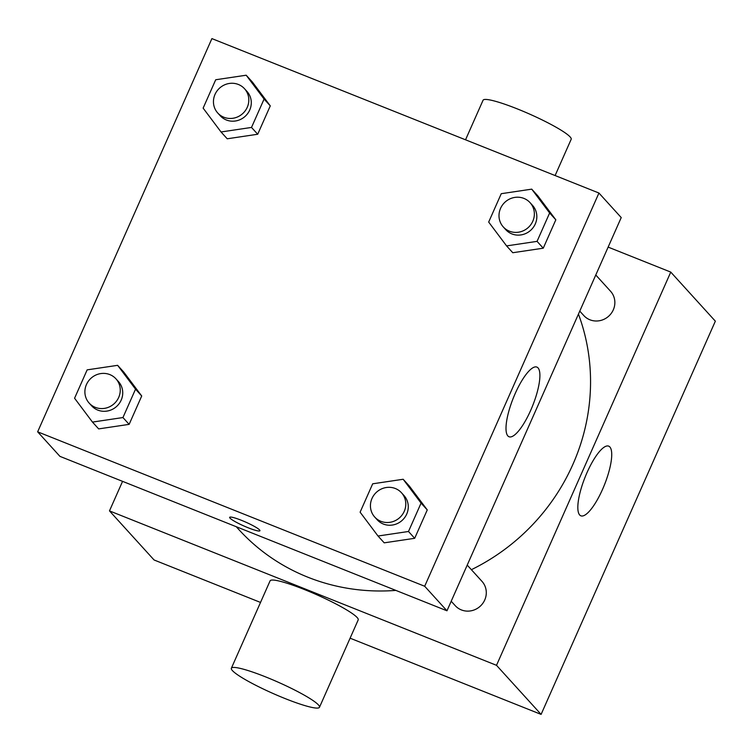 <?xml version="1.0" encoding="UTF-8"?>
<svg xmlns="http://www.w3.org/2000/svg" width="753" height="753" viewBox="0 0 753 753"><rect width="100%" height="100%" fill="white"/><g stroke="black" fill="none" stroke-linecap="round" stroke-linejoin="round"><path stroke-width="1.13" d="M608.142 247.106L670.763 272.097L715.35 321.173L541.096 714.399L350.098 638.186M260.519 602.438L154.064 559.968L109.477 510.892L122.57 481.355M236.263 526.724L238.532 529.218A204.807 194.999 -42.3 0 0 395.843 590.399M471.387 569.692A204.807 194.999 -42.3 0 0 578.445 314.123M670.763 272.097L496.509 665.323L109.477 510.892M451.207 601.242L455.236 605.676A18.072 17.206 -42.3 0 0 480.188 606.259A18.072 17.206 -42.3 0 0 481.986 581.372L467.218 565.108M595.783 274.996L610.551 291.251A18.072 17.206 137.7 0 1 611.361 313.22A18.072 17.206 137.7 0 1 589.919 319.79A18.072 17.206 137.7 0 1 583.801 315.554L579.772 311.121M496.509 665.323L541.096 714.399M609.855 446.971A37.509 10.401 -68.2 0 1 603.492 487.163A37.509 10.401 -68.2 0 1 580.883 515.824A37.509 10.401 -68.2 0 1 585.119 477.12A37.509 10.401 -68.2 0 1 608.688 446.134A37.509 10.401 -68.2 0 1 609.855 446.971M231.359 668.24L270.082 580.855A48.192 6.203 23.9 0 1 316.655 594.701A48.192 6.203 23.9 0 1 358.202 619.898L319.479 707.283A48.192 6.203 23.9 0 1 285.331 698.662A48.192 6.203 23.9 0 1 231.359 668.24A48.192 6.203 23.9 0 1 277.932 682.086A48.192 6.203 23.9 0 1 319.479 707.283M555.112 175.543L571.179 139.286A48.192 6.203 -156.1 0 0 517.207 108.856A48.192 6.203 -156.1 0 0 483.059 100.243L465.533 139.804M598.936 193.032L621.225 217.57L446.971 610.796L59.939 456.365L37.65 431.827L211.904 38.601L598.936 193.032L424.683 586.258L37.65 431.827M403.166 479.266L409.359 486.08L427.262 509.922L414.687 538.301L384.209 542.838L378.015 536.023L360.113 512.181L372.688 483.803L403.166 479.266L421.068 503.108L408.493 531.486L378.015 536.023M246.184 75.215L252.377 82.03L270.28 105.872L257.705 134.25L227.227 138.787L221.034 131.973L203.131 108.131L215.706 79.752L246.184 75.215L264.087 99.057L251.511 127.436L221.034 131.973M117.628 365.327L123.812 372.142L141.715 395.984L129.139 424.363L98.662 428.899L92.468 422.085L74.575 398.243L87.15 369.864L117.628 365.327L135.531 389.169L122.946 417.548L92.468 422.085M531.731 189.144L537.924 195.968L555.827 219.81L543.252 248.189L512.774 252.726L506.581 245.902L488.678 222.069L501.253 193.69L531.731 189.144L549.634 212.986L537.058 241.365L506.581 245.902M424.683 586.258L446.971 610.796M538.028 367.906A37.509 10.401 -68.2 0 1 531.665 408.098A37.509 10.401 -68.2 0 1 509.056 436.759A37.509 10.401 -68.2 0 1 513.292 398.064A37.509 10.401 -68.2 0 1 536.861 367.078A37.509 10.401 -68.2 0 1 538.028 367.906M248.198 527.787A16.566 2.137 23.9 0 1 229.646 517.33A16.566 2.137 23.9 0 1 245.657 522.093A16.566 2.137 23.9 0 1 259.936 530.752A16.566 2.137 23.9 0 1 248.198 527.787M259.936 530.752A16.566 2.137 23.9 0 1 248.198 527.778A16.566 2.137 23.9 0 1 229.646 517.32M503.305 226.954L505.781 229.684A18.072 17.206 -42.3 0 0 530.724 230.258A18.072 17.206 -42.3 0 0 532.531 205.371L530.056 202.651A18.072 17.206 -42.3 0 0 523.937 198.416A18.072 17.206 -42.3 0 0 502.496 204.985A18.072 17.206 -42.3 0 0 503.305 226.954A18.072 17.206 -42.3 0 0 528.248 227.538A18.072 17.206 -42.3 0 0 530.056 202.651M537.924 195.968L555.827 219.81L543.252 248.189L512.774 252.726M549.634 212.986L555.827 219.81M537.058 241.365L543.252 248.189M374.74 517.066L377.215 519.796A18.072 17.206 -42.3 0 0 402.158 520.379A18.072 17.206 -42.3 0 0 403.966 495.493L401.49 492.763A18.072 17.206 -42.3 0 0 395.372 488.528A18.072 17.206 -42.3 0 0 373.93 495.098A18.072 17.206 -42.3 0 0 374.74 517.066A18.072 17.206 -42.3 0 0 399.683 517.65A18.072 17.206 -42.3 0 0 401.49 492.763M409.359 486.08L427.262 509.922L414.687 538.301L384.209 542.838M421.068 503.108L427.262 509.922M408.493 531.486L414.687 538.301M217.758 113.016L220.234 115.746A18.072 17.206 -42.3 0 0 245.177 116.329A18.072 17.206 -42.3 0 0 246.984 91.442L244.509 88.713A18.072 17.206 -42.3 0 0 238.39 84.477A18.072 17.206 -42.3 0 0 216.949 91.047A18.072 17.206 -42.3 0 0 217.758 113.016A18.072 17.206 -42.3 0 0 242.701 113.599A18.072 17.206 -42.3 0 0 244.509 88.713M252.377 82.03L270.28 105.872L257.705 134.25L227.227 138.787M264.087 99.057L270.28 105.872M251.511 127.436L257.705 134.25M89.193 403.128L91.678 405.858A18.072 17.206 -42.3 0 0 116.621 406.441A18.072 17.206 -42.3 0 0 118.428 381.555L115.943 378.825A18.072 17.206 -42.3 0 0 109.834 374.599A18.072 17.206 -42.3 0 0 88.393 381.159A18.072 17.206 -42.3 0 0 89.193 403.128A18.072 17.206 -42.3 0 0 114.145 403.712A18.072 17.206 -42.3 0 0 115.943 378.825M123.812 372.142L141.715 395.984L129.139 424.363L98.662 428.899M135.531 389.169L141.715 395.984M122.946 417.548L129.139 424.363"/></g></svg>
